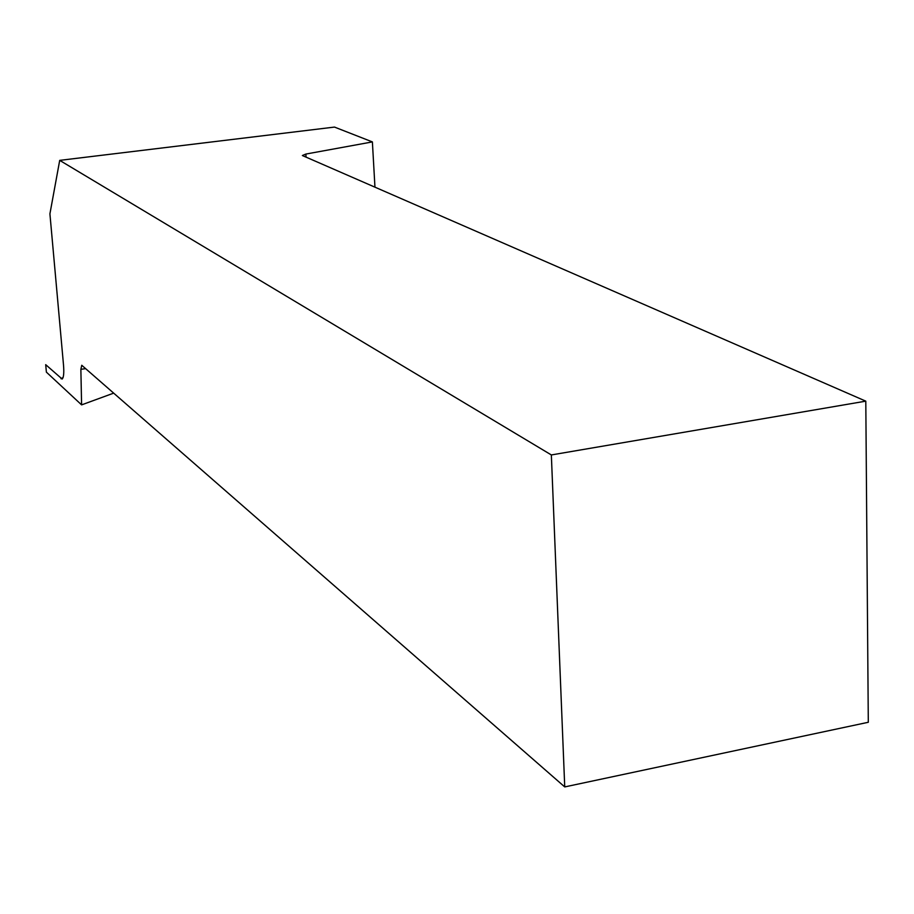 <?xml version="1.0" encoding="UTF-8"?>
<svg xmlns="http://www.w3.org/2000/svg" width="914" height="914" viewBox="0 0 914 914"><rect width="100%" height="100%" fill="white"/><g stroke="black" fill="none" stroke-linecap="round" stroke-linejoin="round"><path stroke-width="1.37" d="M374.957 187.176L372.386 141.91L334.49 127.08L59.707 160.373L551.348 454.944L564.738 786.92L81.757 365.269L80.866 369.336L81.597 404.879L46.386 372.135L45.7 364.663L62.152 379.047C63.694 377.562 64.151 372.798 63.489 364.766L49.916 213.865L59.707 160.373M113.679 393.134L81.597 404.879M564.738 786.92L868.3 722.277L865.798 401.155L551.348 454.944M865.798 401.155L302.374 155.529L305.847 154.066L372.386 141.91M306.041 157.128L305.847 154.066M80.866 369.336L85.63 368.639M61.01 378.739L63.123 377.482"/></g></svg>

